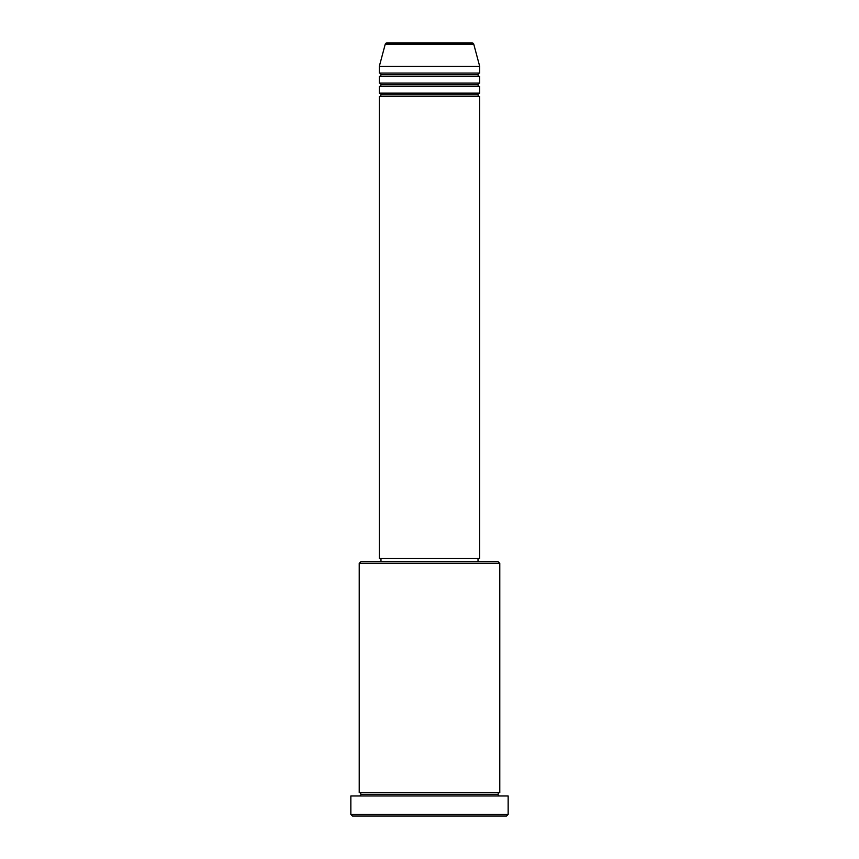 <?xml version="1.0" encoding="UTF-8"?>
<svg xmlns="http://www.w3.org/2000/svg" width="859" height="859" viewBox="0 0 859 859"><rect width="100%" height="100%" fill="white"/><g stroke="black" fill="none" stroke-linecap="round" stroke-linejoin="round"><path stroke-width="1.29" d="M472.139 42.95L386.861 42.95A1.675 1.675 0 0 0 385.24 44.196L473.76 44.196A1.675 1.675 0 0 0 472.139 42.95L386.861 42.95A1.675 1.675 0 0 0 385.24 44.196L379.302 66.379L479.698 66.379L473.76 44.196L385.24 44.196L379.302 66.379L379.302 73.069A1.675 1.675 0 0 1 380.977 74.744A1.675 1.675 0 0 1 379.302 76.419L379.302 83.108A1.675 1.675 0 0 1 380.977 84.783A1.675 1.675 0 0 1 379.302 86.458L379.302 93.148A1.675 1.675 0 0 1 380.977 94.823A1.675 1.675 0 0 1 379.302 96.498L379.302 558.35L479.698 558.35L479.698 96.498A1.675 1.675 0 0 1 478.023 94.823A1.675 1.675 0 0 1 479.698 93.148L479.698 86.458A1.675 1.675 0 0 1 478.023 84.783A1.675 1.675 0 0 1 479.698 83.108L479.698 76.419A1.675 1.675 0 0 1 478.023 74.744A1.675 1.675 0 0 1 479.698 73.069L479.698 66.379L379.302 66.379L379.302 73.069L479.698 73.069A1.675 1.675 0 0 0 478.023 74.744L380.977 74.744A1.675 1.675 0 0 0 379.302 73.069L479.698 73.069L479.698 66.379L473.76 44.196A1.675 1.675 0 0 0 472.139 42.95M499.777 563.375L498.113 561.7L360.887 561.7L359.223 563.375L499.777 563.375L359.223 563.375L359.223 792.621A1.675 1.675 0 0 1 360.887 794.296A1.675 1.675 0 0 1 359.223 795.971A1.675 1.675 0 0 0 360.887 794.296A1.675 1.675 0 0 0 359.223 792.621L499.777 792.621L499.777 563.375L499.777 792.621A1.675 1.675 0 0 0 498.113 794.296A1.675 1.675 0 0 1 499.777 792.621L359.223 792.621L359.223 563.375L360.887 561.7L478.012 561.7L478.023 558.35L478.023 561.7L498.113 561.7L499.777 563.375M350.848 814.375L352.523 816.05L506.477 816.05L508.152 814.375L350.848 814.375L508.152 814.375L508.152 795.971L350.848 795.971L350.848 814.375L350.848 795.971L508.152 795.971L508.152 814.375L506.477 816.05L352.523 816.05L350.848 814.375M499.777 795.971A1.675 1.675 0 0 1 498.113 794.296L360.887 794.296L498.113 794.296A1.675 1.675 0 0 0 499.777 795.971M379.302 93.148L479.698 93.148A1.675 1.675 0 0 0 478.023 94.823L380.977 94.823A1.675 1.675 0 0 0 379.302 93.148L379.302 86.458A1.675 1.675 0 0 0 380.977 84.783A1.675 1.675 0 0 0 379.302 83.108L479.698 83.108A1.675 1.675 0 0 0 478.023 84.783L380.977 84.783L478.023 84.783A1.675 1.675 0 0 0 479.698 86.458L379.302 86.458L479.698 86.458L479.698 93.148L379.302 93.148M479.698 96.498L379.302 96.498A1.675 1.675 0 0 0 380.977 94.823L478.023 94.823A1.675 1.675 0 0 0 479.698 96.498L479.698 558.35L379.302 558.35L379.302 96.498L479.698 96.498M380.977 558.35L380.977 561.7L380.977 558.35M479.698 76.419L379.302 76.419A1.675 1.675 0 0 0 380.977 74.744L478.023 74.744A1.675 1.675 0 0 0 479.698 76.419L479.698 83.108L379.302 83.108L379.302 76.419L479.698 76.419"/></g></svg>
